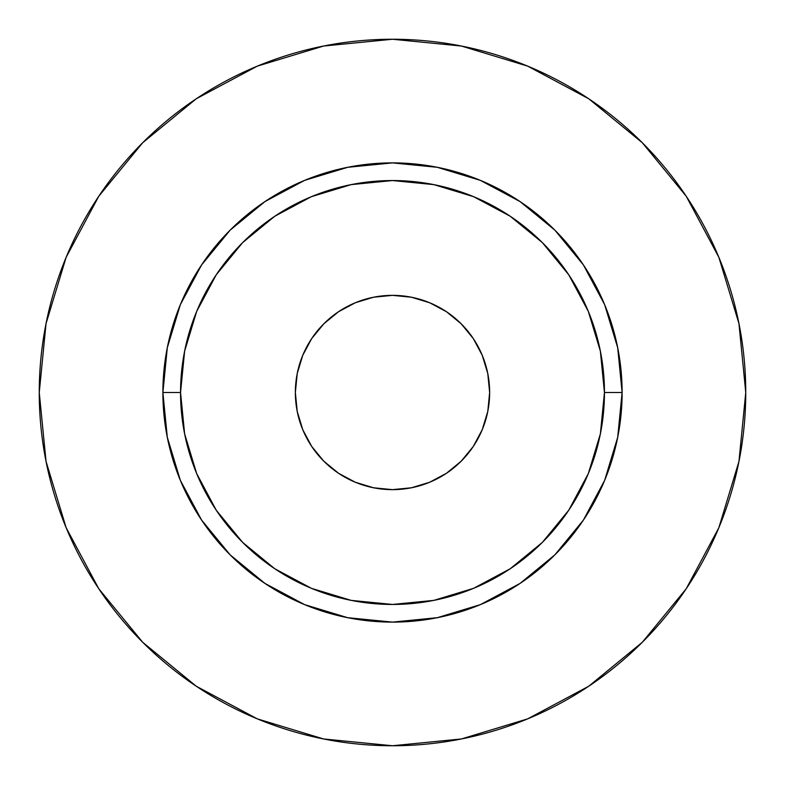 <?xml version="1.0" encoding="UTF-8"?>
<svg xmlns="http://www.w3.org/2000/svg" width="785" height="785" viewBox="0 0 785 785"><rect width="100%" height="100%" fill="white"/><g stroke="black" fill="none" stroke-linecap="round" stroke-linejoin="round"><path stroke-width="1.18" d="M489.644 392.5A97.144 97.144 0 0 1 392.5 489.644A97.144 97.144 0 0 1 295.356 392.5L297.221 373.552L302.755 355.32L311.724 338.531L323.812 323.812L338.531 311.724L355.32 302.755L373.552 297.221L392.5 295.356L411.448 297.221L429.68 302.755L446.469 311.724L461.188 323.812L473.276 338.531L482.245 355.32L487.779 373.552L489.644 392.5L487.779 411.448L482.245 429.68L473.276 446.469L461.188 461.188L446.469 473.276L429.68 482.245L411.448 487.779L392.5 489.644L373.552 487.779L355.32 482.245L338.531 473.276L323.812 461.188L311.724 446.469L302.755 429.68L297.221 411.448L295.356 392.5A97.144 97.144 0 0 1 392.5 295.356A97.144 97.144 0 0 1 489.644 392.5M604.45 392.5L622.112 392.5A229.612 229.612 0 0 1 392.5 622.112A229.612 229.612 0 0 1 162.887 392.5L180.55 392.5A211.95 211.95 0 0 1 392.5 180.55A211.95 211.95 0 0 1 604.45 392.5A211.95 211.95 0 0 1 392.5 604.45A211.95 211.95 0 0 1 180.55 392.5L184.622 433.85L196.682 473.61L216.267 510.25L242.624 542.376L274.75 568.732L311.39 588.318L351.15 600.378L392.5 604.45L433.85 600.378L473.61 588.318L510.25 568.732L542.376 542.376L568.732 510.25L588.318 473.61L600.378 433.85L604.45 392.5L600.378 351.15L588.318 311.39L568.732 274.75L542.376 242.624L510.25 216.267L473.61 196.682L433.85 184.622L392.5 180.55L351.15 184.622L311.39 196.682L274.75 216.267L242.624 242.624L216.267 274.75L196.682 311.39L184.622 351.15L180.55 392.5L162.887 392.5L167.303 347.706L180.364 304.629L201.588 264.938L230.142 230.142L264.938 201.588L304.629 180.364L347.706 167.303L392.5 162.887L437.294 167.303L480.371 180.364L520.062 201.588L554.858 230.142L583.412 264.938L604.636 304.629L617.697 347.706L622.112 392.5L617.697 437.294L604.636 480.371L583.412 520.062L554.858 554.858L520.062 583.412L480.371 604.636L437.294 617.697L392.5 622.112L347.706 617.697L304.629 604.636L264.938 583.412L230.142 554.858L201.588 520.062L180.364 480.371L167.303 437.294L162.887 392.5A229.612 229.612 0 0 1 392.5 162.887A229.612 229.612 0 0 1 622.112 392.5L604.45 392.5M39.25 392.5A353.25 353.25 0 0 1 392.5 39.25A353.25 353.25 0 0 1 745.75 392.5A353.25 353.25 0 0 1 392.5 745.75A353.25 353.25 0 0 1 39.25 392.5L46.04 461.413L66.136 527.687L98.782 588.76L142.713 642.287L196.24 686.218L257.313 718.864L323.587 738.96L392.5 745.75L461.413 738.96L527.687 718.864L588.76 686.218L642.287 642.287L686.218 588.76L718.864 527.687L738.96 461.413L745.75 392.5L738.96 323.587L718.864 257.313L686.218 196.24L642.287 142.713L588.76 98.782L527.687 66.136L461.413 46.04L392.5 39.25L323.587 46.04L257.313 66.136L196.24 98.782L142.713 142.713L98.782 196.24L66.136 257.313L46.04 323.587L39.25 392.5M686.218 196.24L642.287 142.713L588.848 98.851M196.24 98.782L142.713 142.713L98.851 196.152M98.782 588.76L142.713 642.287L196.152 686.149M588.76 686.218L642.287 642.287L686.149 588.848"/></g></svg>
